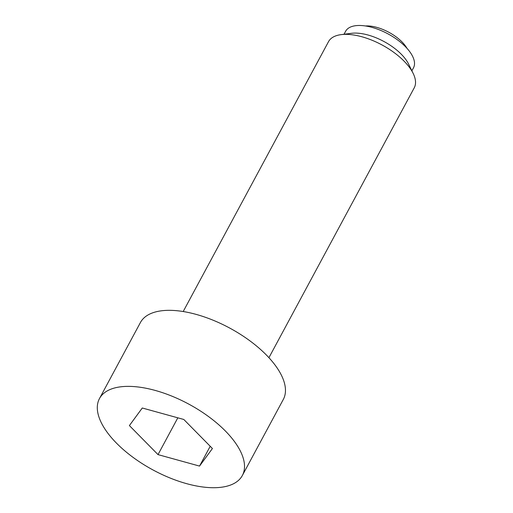 <?xml version="1.0" encoding="UTF-8"?>
<svg xmlns="http://www.w3.org/2000/svg" width="513" height="513" viewBox="0 0 513 513"><rect width="100%" height="100%" fill="white"/><g stroke="black" fill="none" stroke-linecap="round" stroke-linejoin="round"><path stroke-width="0.77" d="M365.461 25.971A29.209 13.485 28.3 0 1 406.995 48.331M268.927 357.689L414.235 87.832A48.684 22.482 -151.7 0 0 413.164 73.41A48.684 22.482 -151.7 0 0 341.62 34.57A48.684 22.482 -151.7 0 0 341.132 34.627A48.684 22.482 -151.7 0 0 328.506 41.675L183.199 311.532M413.164 73.41L408.547 64.003A38.539 17.795 -151.7 0 0 351.912 33.255A38.539 17.795 -151.7 0 0 351.527 33.3L341.132 34.627M411.881 70.807L413.491 67.819A38.539 17.795 -151.7 0 0 397.466 39.847A38.539 17.795 -151.7 0 0 356.003 25.65A38.539 17.795 -151.7 0 0 345.621 31.274L344.011 34.262M121.331 386.738A81.137 37.468 -151.7 0 0 99.471 398.575A81.137 37.468 -151.7 0 0 133.2 457.468A81.137 37.468 -151.7 0 0 220.487 487.35A81.137 37.468 -151.7 0 0 242.348 475.513A81.137 37.468 -151.7 0 0 208.618 416.62A81.137 37.468 -151.7 0 0 121.331 386.738M242.348 475.513L283.298 399.467A81.137 37.468 -151.7 0 0 249.562 340.581A81.137 37.468 -151.7 0 0 162.275 310.698A81.137 37.468 -151.7 0 0 140.415 322.536L99.471 398.575M158.017 454.614L129.391 425.572L142.287 408.002L183.808 419.474L212.427 448.516L199.538 466.086L158.017 454.614L177.825 417.819M199.538 466.086L210.208 446.265"/></g></svg>
